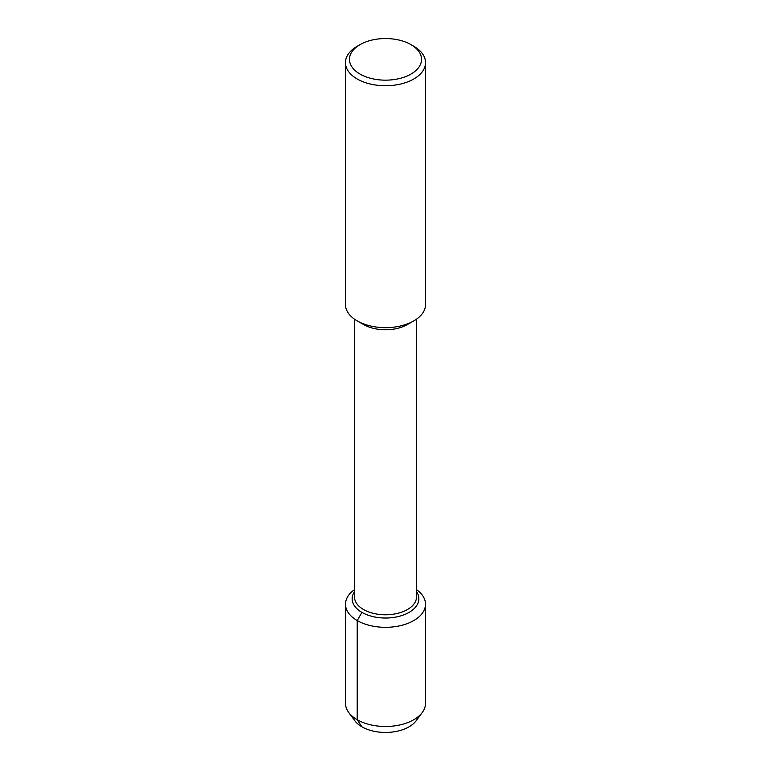 <?xml version="1.0" encoding="UTF-8"?>
<svg xmlns="http://www.w3.org/2000/svg" width="771" height="771" viewBox="0 0 771 771"><rect width="100%" height="100%" fill="white"/><g stroke="black" fill="none" stroke-linecap="round" stroke-linejoin="round"><path stroke-width="1.16" d="M418.325 716.596A33.346 19.256 180 0 1 385.5 732.45A33.346 19.256 180 0 1 352.675 716.596M410.982 44.641L413.815 46.279A40.044 23.12 180 0 1 425.544 62.624L425.544 304.545A40.044 23.12 180 0 1 413.593 321.015L407.281 324.61A31.033 17.916 180 0 1 363.729 324.61L357.397 321.015A40.044 23.12 180 0 1 345.456 304.545L345.456 62.624A40.044 23.12 180 0 1 357.185 46.279L360.018 44.641A36.035 20.807 180 0 1 410.982 44.641L410.982 44.641A36.035 20.807 180 0 1 410.982 74.064A36.035 20.807 180 0 1 360.018 74.064A36.035 20.807 180 0 1 360.018 44.641M416.533 319.155L416.533 596.87A31.033 17.916 180 0 1 385.5 614.786A31.033 17.916 180 0 1 354.467 596.87L354.467 319.155M413.593 321.015A40.044 23.12 180 0 1 357.407 321.015M425.544 62.624A40.044 23.12 180 0 1 385.5 85.745A40.044 23.12 180 0 1 345.456 62.624M416.533 591.714A33.346 19.256 180 0 1 418.846 598.768A33.346 19.256 180 0 1 385.5 618.024A33.346 19.256 180 0 1 352.154 598.768A33.346 19.256 180 0 1 354.467 591.714A33.346 19.256 180 0 0 352.154 598.768L352.154 598.768A33.346 19.256 180 0 0 385.5 618.024A33.346 19.256 180 0 0 418.846 598.768A33.346 19.256 180 0 0 416.533 591.714M416.533 589.642A40.005 23.101 180 0 1 425.505 604.223L425.505 703.393A40.005 23.101 180 0 1 422.306 712.443A40.005 23.101 180 0 1 385.51 726.484A40.005 23.101 180 0 1 348.704 712.452A40.005 23.101 180 0 1 345.495 703.383L345.495 604.223A40.005 23.101 180 0 1 354.467 589.642M422.306 712.443L416.176 720.74A33.346 19.256 180 0 1 385.51 732.45A33.346 19.256 180 0 1 354.824 720.75L348.694 712.443M425.505 604.223A40.005 23.101 180 0 1 385.5 627.324A40.005 23.101 180 0 1 345.495 604.223M361.917 612.376L357.214 620.559L357.214 719.719L361.917 726.812"/></g></svg>
